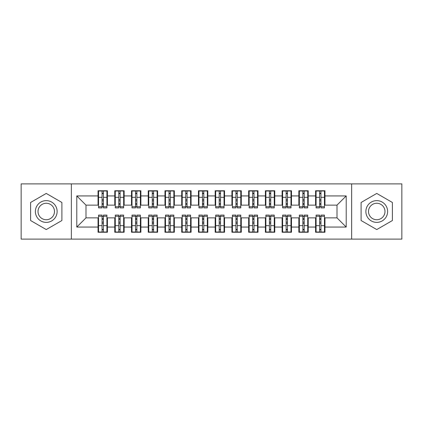 <?xml version="1.0" encoding="UTF-8"?>
<svg xmlns="http://www.w3.org/2000/svg" width="423" height="423" viewBox="0 0 423 423"><rect width="100%" height="100%" fill="white"/><g stroke="black" fill="none" stroke-linecap="round" stroke-linejoin="round"><path stroke-width="0.63" d="M351.645 239.111L401.85 239.111L401.85 183.889L351.645 183.889L351.645 239.111L71.355 239.111L71.355 183.889L21.15 183.889L21.15 239.111L71.355 239.111M319.603 200.872L320.941 200.872L319.603 200.872M320.941 222.128L319.603 222.128L320.941 222.128M302.868 200.872L304.206 200.872L302.868 200.872M304.206 222.128L302.868 222.128L304.206 222.128M286.133 200.872L287.471 200.872L286.133 200.872M287.471 222.128L286.133 222.128L287.471 222.128M269.398 200.872L270.741 200.872L269.398 200.872M270.741 222.128L269.398 222.128L270.741 222.128M252.663 200.872L254.006 200.872L252.663 200.872M254.006 222.128L252.663 222.128L254.006 222.128M235.934 200.872L237.271 200.872L235.934 200.872M237.271 222.128L235.934 222.128L237.271 222.128M219.199 200.872L220.536 200.872L219.199 200.872M220.536 222.128L219.199 222.128L220.536 222.128M202.464 200.872L203.801 200.872L202.464 200.872M203.801 222.128L202.464 222.128L203.801 222.128M185.729 200.872L187.066 200.872L185.729 200.872M187.066 222.128L185.729 222.128L187.066 222.128M168.994 200.872L170.337 200.872L168.994 200.872M170.337 222.128L168.994 222.128L170.337 222.128M152.259 200.872L153.602 200.872L152.259 200.872M153.602 222.128L152.259 222.128L153.602 222.128M135.529 200.872L136.867 200.872L135.529 200.872M136.867 222.128L135.529 222.128L136.867 222.128M118.794 200.872L120.132 200.872L118.794 200.872M120.132 222.128L118.794 222.128L120.132 222.128M351.645 183.889L71.355 183.889M98.543 205.139L85.996 205.139L76.79 195.939L76.79 227.061L98.041 227.061L98.041 232.248L107.416 232.248L107.416 227.061L114.776 227.061L114.776 232.248L124.151 232.248L124.151 227.061L131.511 227.061L131.511 232.248L140.88 232.248L140.88 227.061L148.246 227.061L148.246 232.248L157.615 232.248L157.615 227.061L164.981 227.061L164.981 232.248L174.35 232.248L174.35 227.061L181.716 227.061L181.716 232.248L191.085 232.248L191.085 227.061L198.445 227.061L198.445 232.248L207.82 232.248L207.82 227.061L215.18 227.061L215.18 232.248L224.555 232.248L224.555 227.061L231.915 227.061L231.915 232.248L241.284 232.248L241.284 227.061L248.65 227.061L248.65 232.248L258.019 232.248L258.019 227.061L265.385 227.061L265.385 232.248L274.754 232.248L274.754 227.061L282.12 227.061L282.12 232.248L291.489 232.248L291.489 227.061L298.85 227.061L298.85 232.248L308.224 232.248L308.224 227.061L315.584 227.061L315.584 232.248L324.959 232.248L324.959 217.861L337.004 217.861L337.004 205.139L324.457 205.139M76.79 195.939L98.041 195.939L98.041 205.139M337.004 205.139L346.21 195.939L324.959 195.939L324.959 190.752L315.584 190.752L315.584 195.939L308.224 195.939L308.224 190.752L298.85 190.752L298.85 195.939L291.489 195.939L291.489 190.752L282.12 190.752L282.12 195.939L274.754 195.939L274.754 190.752L265.385 190.752L265.385 195.939L258.019 195.939L258.019 190.752L248.65 190.752L248.65 195.939L241.284 195.939L241.284 190.752L231.915 190.752L231.915 195.939L224.555 195.939L224.555 190.752L215.18 190.752L215.18 195.939L207.82 195.939L207.82 190.752L198.445 190.752L198.445 195.939L191.085 195.939L191.085 190.752L181.716 190.752L181.716 195.939L174.35 195.939L174.35 190.752L164.981 190.752L164.981 195.939L157.615 195.939L157.615 190.752L148.246 190.752L148.246 195.939L140.88 195.939L140.88 190.752L131.511 190.752L131.511 195.939L124.151 195.939L124.151 190.752L114.776 190.752L114.776 195.939L107.416 195.939L107.416 190.752L98.041 190.752L98.041 195.939M346.21 195.939L346.21 227.061L324.959 227.061M308.224 227.061L308.224 217.861L316.087 217.861M315.584 227.061L315.584 217.861M324.959 195.939L324.959 205.139M291.489 227.061L291.489 217.861L299.352 217.861M298.85 227.061L298.85 217.861M315.584 195.939L315.584 205.139L307.722 205.139M308.224 195.939L308.224 205.139M274.754 227.061L274.754 217.861L282.622 217.861M282.12 227.061L282.12 217.861M298.85 195.939L298.85 205.139L290.987 205.139M291.489 195.939L291.489 205.139M258.019 227.061L258.019 217.861L265.887 217.861M265.385 227.061L265.385 217.861M282.12 195.939L282.12 205.139L274.252 205.139M274.754 195.939L274.754 205.139M241.284 227.061L241.284 217.861L249.152 217.861M248.65 227.061L248.65 217.861M265.385 195.939L265.385 205.139L257.517 205.139M258.019 195.939L258.019 205.139M224.555 227.061L224.555 217.861L232.417 217.861M231.915 227.061L231.915 217.861M248.65 195.939L248.65 205.139L240.782 205.139M241.284 195.939L241.284 205.139M207.82 227.061L207.82 217.861L215.682 217.861M215.18 227.061L215.18 217.861M231.915 195.939L231.915 205.139L224.053 205.139M224.555 195.939L224.555 205.139M191.085 227.061L191.085 217.861L198.947 217.861M198.445 227.061L198.445 217.861M215.18 195.939L215.18 205.139L207.318 205.139M207.82 195.939L207.82 205.139M174.35 227.061L174.35 217.861L182.218 217.861M181.716 227.061L181.716 217.861M198.445 195.939L198.445 205.139L190.583 205.139M191.085 195.939L191.085 205.139M157.615 227.061L157.615 217.861L165.483 217.861M164.981 227.061L164.981 217.861M181.716 195.939L181.716 205.139L173.848 205.139M174.35 195.939L174.35 205.139M140.88 227.061L140.88 217.861L148.748 217.861M148.246 227.061L148.246 217.861M164.981 195.939L164.981 205.139L157.113 205.139M157.615 195.939L157.615 205.139M124.151 227.061L124.151 217.861L132.013 217.861M131.511 227.061L131.511 217.861M148.246 195.939L148.246 205.139L140.378 205.139M140.88 195.939L140.88 205.139M107.416 227.061L107.416 217.861L115.278 217.861M114.776 227.061L114.776 217.861M131.511 195.939L131.511 205.139L123.648 205.139M124.151 195.939L124.151 205.139M102.059 200.872L103.397 200.872L102.059 200.872M103.397 222.128L102.059 222.128L103.397 222.128M76.79 227.061L85.996 217.861L98.543 217.861M98.041 227.061L98.041 217.861M114.776 195.939L114.776 205.139L106.913 205.139M107.416 195.939L107.416 205.139M61.895 202.469L46.25 193.433L30.604 202.469L30.604 220.531L46.25 229.567L61.895 220.531L61.895 202.469L61.895 220.531L46.25 229.567L30.604 220.531L30.604 202.469L46.25 193.433L61.895 202.469M361.105 202.469L361.105 220.531L376.75 229.567L392.396 220.531L392.396 202.469L376.75 193.433L361.105 202.469L376.75 193.433L392.396 202.469L392.396 220.531L376.75 229.567L361.105 220.531L361.105 202.469M85.996 205.139L85.996 217.861M316.087 205.139L315.584 205.139M299.352 205.139L298.85 205.139M282.622 205.139L282.12 205.139M265.887 205.139L265.385 205.139M249.152 205.139L248.65 205.139M232.417 205.139L231.915 205.139M215.682 205.139L215.18 205.139M198.947 205.139L198.445 205.139M182.218 205.139L181.716 205.139M165.483 205.139L164.981 205.139M148.748 205.139L148.246 205.139M132.013 205.139L131.511 205.139M115.278 205.139L114.776 205.139M106.913 217.861L107.416 217.861M123.648 217.861L124.151 217.861M140.378 217.861L140.88 217.861M157.113 217.861L157.615 217.861M173.848 217.861L174.35 217.861M190.583 217.861L191.085 217.861M207.318 217.861L207.82 217.861M224.053 217.861L224.555 217.861M240.782 217.861L241.284 217.861M257.517 217.861L258.019 217.861M274.252 217.861L274.754 217.861M290.987 217.861L291.489 217.861M307.722 217.861L308.224 217.861M324.457 217.861L324.959 217.861M346.21 227.061L337.004 217.861M98.543 190.916L106.913 190.916L98.543 190.916L98.543 207.905L102.059 207.905L102.059 190.979L106.913 191.006L106.913 207.905L103.397 207.905L103.397 191.006M102.059 193.158L103.397 193.158M102.059 206.498L103.397 206.498M103.397 204.394L102.059 204.394M102.059 203.574L103.397 203.574M107.416 198.699L106.913 198.699M107.416 200.872L106.913 200.872M98.543 198.699L98.041 198.699M98.543 200.872L98.041 200.872M106.913 232.084L98.543 232.084L106.913 232.084L106.913 215.096L103.397 215.096L103.397 232.021L98.543 231.994L98.543 215.096L102.059 215.096L102.059 231.994M103.397 229.842L102.059 229.842M103.397 216.502L102.059 216.502M102.059 218.606L103.397 218.606M103.397 219.426L102.059 219.426M98.041 224.301L98.543 224.301M98.041 222.128L98.543 222.128M106.913 224.301L107.416 224.301M106.913 222.128L107.416 222.128M115.278 190.916L123.648 190.916L115.278 190.916L115.278 207.905L118.794 207.905L118.794 190.979L123.648 191.006L123.648 207.905L120.132 207.905L120.132 191.006M118.794 193.158L120.132 193.158M118.794 206.498L120.132 206.498M120.132 204.394L118.794 204.394M118.794 203.574L120.132 203.574M124.151 198.699L123.648 198.699M124.151 200.872L123.648 200.872M115.278 198.699L114.776 198.699M115.278 200.872L114.776 200.872M132.013 190.916L140.378 190.916L132.013 190.916L132.013 207.905L135.529 207.905L135.529 190.979L140.378 191.006L140.378 207.905L136.867 207.905L136.867 191.006M135.529 193.158L136.867 193.158M135.529 206.498L136.867 206.498M136.867 204.394L135.529 204.394M135.529 203.574L136.867 203.574M140.88 198.699L140.378 198.699M140.88 200.872L140.378 200.872M132.013 198.699L131.511 198.699M132.013 200.872L131.511 200.872M148.748 190.916L157.113 190.916L148.748 190.916L148.748 207.905L152.259 207.905L152.259 190.979L157.113 191.006L157.113 207.905L153.602 207.905L153.602 191.006M152.259 193.158L153.602 193.158M152.259 206.498L153.602 206.498M153.602 204.394L152.259 204.394M152.259 203.574L153.602 203.574M157.615 198.699L157.113 198.699M157.615 200.872L157.113 200.872M148.748 198.699L148.246 198.699M148.748 200.872L148.246 200.872M165.483 190.916L173.848 190.916L165.483 190.916L165.483 207.905L168.994 207.905L168.994 190.979L173.848 191.006L173.848 207.905L170.337 207.905L170.337 191.006M168.994 193.158L170.337 193.158M168.994 206.498L170.337 206.498M170.337 204.394L168.994 204.394M168.994 203.574L170.337 203.574M174.35 198.699L173.848 198.699M174.35 200.872L173.848 200.872M165.483 198.699L164.981 198.699M165.483 200.872L164.981 200.872M123.648 232.084L115.278 232.084L123.648 232.084L123.648 215.096L120.132 215.096L120.132 232.021L115.278 231.994L115.278 215.096L118.794 215.096L118.794 231.994M120.132 229.842L118.794 229.842M120.132 216.502L118.794 216.502M118.794 218.606L120.132 218.606M120.132 219.426L118.794 219.426M114.776 224.301L115.278 224.301M114.776 222.128L115.278 222.128M123.648 224.301L124.151 224.301M123.648 222.128L124.151 222.128M140.378 232.084L132.013 232.084L140.378 232.084L140.378 215.096L136.867 215.096L136.867 232.021L132.013 231.994L132.013 215.096L135.529 215.096L135.529 231.994M136.867 229.842L135.529 229.842M136.867 216.502L135.529 216.502M135.529 218.606L136.867 218.606M136.867 219.426L135.529 219.426M131.511 224.301L132.013 224.301M131.511 222.128L132.013 222.128M140.378 224.301L140.88 224.301M140.378 222.128L140.88 222.128M157.113 232.084L148.748 232.084L157.113 232.084L157.113 215.096L153.602 215.096L153.602 232.021L148.748 231.994L148.748 215.096L152.259 215.096L152.259 231.994M153.602 229.842L152.259 229.842M153.602 216.502L152.259 216.502M152.259 218.606L153.602 218.606M153.602 219.426L152.259 219.426M148.246 224.301L148.748 224.301M148.246 222.128L148.748 222.128M157.113 224.301L157.615 224.301M157.113 222.128L157.615 222.128M173.848 232.084L165.483 232.084L173.848 232.084L173.848 215.096L170.337 215.096L170.337 232.021L165.483 231.994L165.483 215.096L168.994 215.096L168.994 231.994M170.337 229.842L168.994 229.842M170.337 216.502L168.994 216.502M168.994 218.606L170.337 218.606M170.337 219.426L168.994 219.426M164.981 224.301L165.483 224.301M164.981 222.128L165.483 222.128M173.848 224.301L174.35 224.301M173.848 222.128L174.35 222.128M46.25 200.624A10.876 10.876 0 0 0 35.373 211.5A10.876 10.876 0 0 0 46.25 222.376A10.876 10.876 0 0 0 57.126 211.5A10.876 10.876 0 0 0 46.25 200.624M46.25 203.267A8.233 8.233 0 0 0 38.017 211.5A8.233 8.233 0 0 0 46.25 219.733A8.233 8.233 0 0 0 54.488 211.5A8.233 8.233 0 0 0 46.25 203.267M376.75 200.624A10.876 10.876 0 0 0 365.874 211.5A10.876 10.876 0 0 0 376.75 222.376A10.876 10.876 0 0 0 387.627 211.5A10.876 10.876 0 0 0 376.75 200.624M376.75 203.267A8.233 8.233 0 0 0 368.512 211.5A8.233 8.233 0 0 0 376.75 219.733A8.233 8.233 0 0 0 384.983 211.5A8.233 8.233 0 0 0 376.75 203.267M182.218 190.916L190.583 190.916L182.218 190.916L182.218 207.905L185.729 207.905L185.729 190.979L190.583 191.006L190.583 207.905L187.066 207.905L187.066 191.006M185.729 193.158L187.066 193.158M185.729 206.498L187.066 206.498M187.066 204.394L185.729 204.394M185.729 203.574L187.066 203.574M191.085 198.699L190.583 198.699M191.085 200.872L190.583 200.872M182.218 198.699L181.716 198.699M182.218 200.872L181.716 200.872M190.583 232.084L182.218 232.084L190.583 232.084L190.583 215.096L187.066 215.096L187.066 232.021L182.218 231.994L182.218 215.096L185.729 215.096L185.729 231.994M187.066 229.842L185.729 229.842M187.066 216.502L185.729 216.502M185.729 218.606L187.066 218.606M187.066 219.426L185.729 219.426M181.716 224.301L182.218 224.301M181.716 222.128L182.218 222.128M190.583 224.301L191.085 224.301M190.583 222.128L191.085 222.128M198.947 190.916L207.318 190.916L198.947 190.916L198.947 207.905L202.464 207.905L202.464 190.979L207.318 191.006L207.318 207.905L203.801 207.905L203.801 191.006M202.464 193.158L203.801 193.158M202.464 206.498L203.801 206.498M203.801 204.394L202.464 204.394M202.464 203.574L203.801 203.574M207.82 198.699L207.318 198.699M207.82 200.872L207.318 200.872M198.947 198.699L198.445 198.699M198.947 200.872L198.445 200.872M215.682 190.916L224.053 190.916L215.682 190.916L215.682 207.905L219.199 207.905L219.199 190.979L224.053 191.006L224.053 207.905L220.536 207.905L220.536 191.006M219.199 193.158L220.536 193.158M219.199 206.498L220.536 206.498M220.536 204.394L219.199 204.394M219.199 203.574L220.536 203.574M224.555 198.699L224.053 198.699M224.555 200.872L224.053 200.872M215.682 198.699L215.18 198.699M215.682 200.872L215.18 200.872M232.417 190.916L240.782 190.916L232.417 190.916L232.417 207.905L235.934 207.905L235.934 190.979L240.782 191.006L240.782 207.905L237.271 207.905L237.271 191.006M235.934 193.158L237.271 193.158M235.934 206.498L237.271 206.498M237.271 204.394L235.934 204.394M235.934 203.574L237.271 203.574M241.284 198.699L240.782 198.699M241.284 200.872L240.782 200.872M232.417 198.699L231.915 198.699M232.417 200.872L231.915 200.872M207.318 232.084L198.947 232.084L207.318 232.084L207.318 215.096L203.801 215.096L203.801 232.021L198.947 231.994L198.947 215.096L202.464 215.096L202.464 231.994M203.801 229.842L202.464 229.842M203.801 216.502L202.464 216.502M202.464 218.606L203.801 218.606M203.801 219.426L202.464 219.426M198.445 224.301L198.947 224.301M198.445 222.128L198.947 222.128M207.318 224.301L207.82 224.301M207.318 222.128L207.82 222.128M224.053 232.084L215.682 232.084L224.053 232.084L224.053 215.096L220.536 215.096L220.536 232.021L215.682 231.994L215.682 215.096L219.199 215.096L219.199 231.994M220.536 229.842L219.199 229.842M220.536 216.502L219.199 216.502M219.199 218.606L220.536 218.606M220.536 219.426L219.199 219.426M215.18 224.301L215.682 224.301M215.18 222.128L215.682 222.128M224.053 224.301L224.555 224.301M224.053 222.128L224.555 222.128M240.782 232.084L232.417 232.084L240.782 232.084L240.782 215.096L237.271 215.096L237.271 232.021L232.417 231.994L232.417 215.096L235.934 215.096L235.934 231.994M237.271 229.842L235.934 229.842M237.271 216.502L235.934 216.502M235.934 218.606L237.271 218.606M237.271 219.426L235.934 219.426M231.915 224.301L232.417 224.301M231.915 222.128L232.417 222.128M240.782 224.301L241.284 224.301M240.782 222.128L241.284 222.128M249.152 190.916L257.517 190.916L249.152 190.916L249.152 207.905L252.663 207.905L252.663 190.979L257.517 191.006L257.517 207.905L254.006 207.905L254.006 191.006M252.663 193.158L254.006 193.158M252.663 206.498L254.006 206.498M254.006 204.394L252.663 204.394M252.663 203.574L254.006 203.574M258.019 198.699L257.517 198.699M258.019 200.872L257.517 200.872M249.152 198.699L248.65 198.699M249.152 200.872L248.65 200.872M257.517 232.084L249.152 232.084L257.517 232.084L257.517 215.096L254.006 215.096L254.006 232.021L249.152 231.994L249.152 215.096L252.663 215.096L252.663 231.994M254.006 229.842L252.663 229.842M254.006 216.502L252.663 216.502M252.663 218.606L254.006 218.606M254.006 219.426L252.663 219.426M248.65 224.301L249.152 224.301M248.65 222.128L249.152 222.128M257.517 224.301L258.019 224.301M257.517 222.128L258.019 222.128M265.887 190.916L274.252 190.916L265.887 190.916L265.887 207.905L269.398 207.905L269.398 190.979L274.252 191.006L274.252 207.905L270.741 207.905L270.741 191.006M269.398 193.158L270.741 193.158M269.398 206.498L270.741 206.498M270.741 204.394L269.398 204.394M269.398 203.574L270.741 203.574M274.754 198.699L274.252 198.699M274.754 200.872L274.252 200.872M265.887 198.699L265.385 198.699M265.887 200.872L265.385 200.872M274.252 232.084L265.887 232.084L274.252 232.084L274.252 215.096L270.741 215.096L270.741 232.021L265.887 231.994L265.887 215.096L269.398 215.096L269.398 231.994M270.741 229.842L269.398 229.842M270.741 216.502L269.398 216.502M269.398 218.606L270.741 218.606M270.741 219.426L269.398 219.426M265.385 224.301L265.887 224.301M265.385 222.128L265.887 222.128M274.252 224.301L274.754 224.301M274.252 222.128L274.754 222.128M282.622 190.916L290.987 190.916L282.622 190.916L282.622 207.905L286.133 207.905L286.133 190.979L290.987 191.006L290.987 207.905L287.471 207.905L287.471 191.006M286.133 193.158L287.471 193.158M286.133 206.498L287.471 206.498M287.471 204.394L286.133 204.394M286.133 203.574L287.471 203.574M291.489 198.699L290.987 198.699M291.489 200.872L290.987 200.872M282.622 198.699L282.12 198.699M282.622 200.872L282.12 200.872M290.987 232.084L282.622 232.084L290.987 232.084L290.987 215.096L287.471 215.096L287.471 232.021L282.622 231.994L282.622 215.096L286.133 215.096L286.133 231.994M287.471 229.842L286.133 229.842M287.471 216.502L286.133 216.502M286.133 218.606L287.471 218.606M287.471 219.426L286.133 219.426M282.12 224.301L282.622 224.301M282.12 222.128L282.622 222.128M290.987 224.301L291.489 224.301M290.987 222.128L291.489 222.128M299.352 190.916L307.722 190.916L299.352 190.916L299.352 207.905L302.868 207.905L302.868 190.979L307.722 191.006L307.722 207.905L304.206 207.905L304.206 191.006M302.868 193.158L304.206 193.158M302.868 206.498L304.206 206.498M304.206 204.394L302.868 204.394M302.868 203.574L304.206 203.574M308.224 198.699L307.722 198.699M308.224 200.872L307.722 200.872M299.352 198.699L298.85 198.699M299.352 200.872L298.85 200.872M307.722 232.084L299.352 232.084L307.722 232.084L307.722 215.096L304.206 215.096L304.206 232.021L299.352 231.994L299.352 215.096L302.868 215.096L302.868 231.994M304.206 229.842L302.868 229.842M304.206 216.502L302.868 216.502M302.868 218.606L304.206 218.606M304.206 219.426L302.868 219.426M298.85 224.301L299.352 224.301M298.85 222.128L299.352 222.128M307.722 224.301L308.224 224.301M307.722 222.128L308.224 222.128M316.087 190.916L324.457 190.916L316.087 190.916L316.087 207.905L319.603 207.905L319.603 190.979L324.457 191.006L324.457 207.905L320.941 207.905L320.941 191.006M319.603 193.158L320.941 193.158M319.603 206.498L320.941 206.498M320.941 204.394L319.603 204.394M319.603 203.574L320.941 203.574M324.959 198.699L324.457 198.699M324.959 200.872L324.457 200.872M316.087 198.699L315.584 198.699M316.087 200.872L315.584 200.872M324.457 232.084L316.087 232.084L324.457 232.084L324.457 215.096L320.941 215.096L320.941 232.021L316.087 231.994L316.087 215.096L319.603 215.096L319.603 231.994M320.941 229.842L319.603 229.842M320.941 216.502L319.603 216.502M319.603 218.606L320.941 218.606M320.941 219.426L319.603 219.426M315.584 224.301L316.087 224.301M315.584 222.128L316.087 222.128M324.457 224.301L324.959 224.301M324.457 222.128L324.959 222.128M98.543 191.006L102.059 191.006M103.397 206.752L106.913 206.752M103.397 197.335L106.913 197.335M98.543 206.752L102.059 206.752M98.543 197.335L102.059 197.335M102.059 199.598L103.397 199.598M102.059 193.597L103.397 193.597M106.913 231.994L103.397 231.994M102.059 216.248L98.543 216.248M102.059 225.665L98.543 225.665M106.913 216.248L103.397 216.248M106.913 225.665L103.397 225.665M103.397 223.402L102.059 223.402M103.397 229.403L102.059 229.403M115.278 191.006L118.794 191.006M120.132 206.752L123.648 206.752M120.132 197.335L123.648 197.335M115.278 206.752L118.794 206.752M115.278 197.335L118.794 197.335M118.794 199.598L120.132 199.598M118.794 193.597L120.132 193.597M132.013 191.006L135.529 191.006M136.867 206.752L140.378 206.752M136.867 197.335L140.378 197.335M132.013 206.752L135.529 206.752M132.013 197.335L135.529 197.335M135.529 199.598L136.867 199.598M135.529 193.597L136.867 193.597M148.748 191.006L152.259 191.006M153.602 206.752L157.113 206.752M153.602 197.335L157.113 197.335M148.748 206.752L152.259 206.752M148.748 197.335L152.259 197.335M152.259 199.598L153.602 199.598M152.259 193.597L153.602 193.597M165.483 191.006L168.994 191.006M170.337 206.752L173.848 206.752M170.337 197.335L173.848 197.335M165.483 206.752L168.994 206.752M165.483 197.335L168.994 197.335M168.994 199.598L170.337 199.598M168.994 193.597L170.337 193.597M123.648 231.994L120.132 231.994M118.794 216.248L115.278 216.248M118.794 225.665L115.278 225.665M123.648 216.248L120.132 216.248M123.648 225.665L120.132 225.665M120.132 223.402L118.794 223.402M120.132 229.403L118.794 229.403M140.378 231.994L136.867 231.994M135.529 216.248L132.013 216.248M135.529 225.665L132.013 225.665M140.378 216.248L136.867 216.248M140.378 225.665L136.867 225.665M136.867 223.402L135.529 223.402M136.867 229.403L135.529 229.403M157.113 231.994L153.602 231.994M152.259 216.248L148.748 216.248M152.259 225.665L148.748 225.665M157.113 216.248L153.602 216.248M157.113 225.665L153.602 225.665M153.602 223.402L152.259 223.402M153.602 229.403L152.259 229.403M173.848 231.994L170.337 231.994M168.994 216.248L165.483 216.248M168.994 225.665L165.483 225.665M173.848 216.248L170.337 216.248M173.848 225.665L170.337 225.665M170.337 223.402L168.994 223.402M170.337 229.403L168.994 229.403M182.218 191.006L185.729 191.006M187.066 206.752L190.583 206.752M187.066 197.335L190.583 197.335M182.218 206.752L185.729 206.752M182.218 197.335L185.729 197.335M185.729 199.598L187.066 199.598M185.729 193.597L187.066 193.597M190.583 231.994L187.066 231.994M185.729 216.248L182.218 216.248M185.729 225.665L182.218 225.665M190.583 216.248L187.066 216.248M190.583 225.665L187.066 225.665M187.066 223.402L185.729 223.402M187.066 229.403L185.729 229.403M198.947 191.006L202.464 191.006M203.801 206.752L207.318 206.752M203.801 197.335L207.318 197.335M198.947 206.752L202.464 206.752M198.947 197.335L202.464 197.335M202.464 199.598L203.801 199.598M202.464 193.597L203.801 193.597M215.682 191.006L219.199 191.006M220.536 206.752L224.053 206.752M220.536 197.335L224.053 197.335M215.682 206.752L219.199 206.752M215.682 197.335L219.199 197.335M219.199 199.598L220.536 199.598M219.199 193.597L220.536 193.597M232.417 191.006L235.934 191.006M237.271 206.752L240.782 206.752M237.271 197.335L240.782 197.335M232.417 206.752L235.934 206.752M232.417 197.335L235.934 197.335M235.934 199.598L237.271 199.598M235.934 193.597L237.271 193.597M207.318 231.994L203.801 231.994M202.464 216.248L198.947 216.248M202.464 225.665L198.947 225.665M207.318 216.248L203.801 216.248M207.318 225.665L203.801 225.665M203.801 223.402L202.464 223.402M203.801 229.403L202.464 229.403M224.053 231.994L220.536 231.994M219.199 216.248L215.682 216.248M219.199 225.665L215.682 225.665M224.053 216.248L220.536 216.248M224.053 225.665L220.536 225.665M220.536 223.402L219.199 223.402M220.536 229.403L219.199 229.403M240.782 231.994L237.271 231.994M235.934 216.248L232.417 216.248M235.934 225.665L232.417 225.665M240.782 216.248L237.271 216.248M240.782 225.665L237.271 225.665M237.271 223.402L235.934 223.402M237.271 229.403L235.934 229.403M249.152 191.006L252.663 191.006M254.006 206.752L257.517 206.752M254.006 197.335L257.517 197.335M249.152 206.752L252.663 206.752M249.152 197.335L252.663 197.335M252.663 199.598L254.006 199.598M252.663 193.597L254.006 193.597M257.517 231.994L254.006 231.994M252.663 216.248L249.152 216.248M252.663 225.665L249.152 225.665M257.517 216.248L254.006 216.248M257.517 225.665L254.006 225.665M254.006 223.402L252.663 223.402M254.006 229.403L252.663 229.403M265.887 191.006L269.398 191.006M270.741 206.752L274.252 206.752M270.741 197.335L274.252 197.335M265.887 206.752L269.398 206.752M265.887 197.335L269.398 197.335M269.398 199.598L270.741 199.598M269.398 193.597L270.741 193.597M274.252 231.994L270.741 231.994M269.398 216.248L265.887 216.248M269.398 225.665L265.887 225.665M274.252 216.248L270.741 216.248M274.252 225.665L270.741 225.665M270.741 223.402L269.398 223.402M270.741 229.403L269.398 229.403M282.622 191.006L286.133 191.006M287.471 206.752L290.987 206.752M287.471 197.335L290.987 197.335M282.622 206.752L286.133 206.752M282.622 197.335L286.133 197.335M286.133 199.598L287.471 199.598M286.133 193.597L287.471 193.597M290.987 231.994L287.471 231.994M286.133 216.248L282.622 216.248M286.133 225.665L282.622 225.665M290.987 216.248L287.471 216.248M290.987 225.665L287.471 225.665M287.471 223.402L286.133 223.402M287.471 229.403L286.133 229.403M299.352 191.006L302.868 191.006M304.206 206.752L307.722 206.752M304.206 197.335L307.722 197.335M299.352 206.752L302.868 206.752M299.352 197.335L302.868 197.335M302.868 199.598L304.206 199.598M302.868 193.597L304.206 193.597M307.722 231.994L304.206 231.994M302.868 216.248L299.352 216.248M302.868 225.665L299.352 225.665M307.722 216.248L304.206 216.248M307.722 225.665L304.206 225.665M304.206 223.402L302.868 223.402M304.206 229.403L302.868 229.403M316.087 191.006L319.603 191.006M320.941 206.752L324.457 206.752M320.941 197.335L324.457 197.335M316.087 206.752L319.603 206.752M316.087 197.335L319.603 197.335M319.603 199.598L320.941 199.598M319.603 193.597L320.941 193.597M324.457 231.994L320.941 231.994M319.603 216.248L316.087 216.248M319.603 225.665L316.087 225.665M324.457 216.248L320.941 216.248M324.457 225.665L320.941 225.665M320.941 223.402L319.603 223.402M320.941 229.403L319.603 229.403"/></g></svg>
